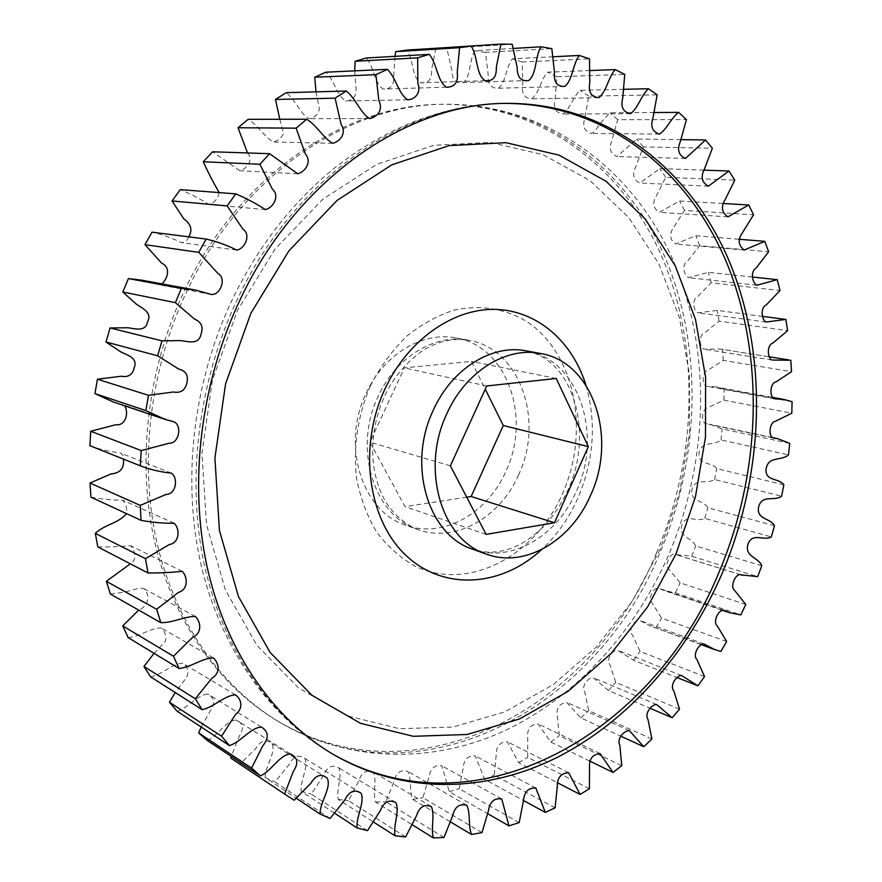 <?xml version="1.0" encoding="UTF-8"?>
<svg xmlns="http://www.w3.org/2000/svg" width="882" height="882" viewBox="0 0 882 882"><rect width="100%" height="100%" fill="white"/><g stroke="black" fill="none" stroke-linecap="round" stroke-linejoin="round"><path stroke-width="0.66" stroke-dasharray="4.41 3.31" d="M366.206 393.196C383.846 354.233 422.754 331.147 455.917 337.916C506.952 345.976 531.813 417.407 505.86 471.308C487.481 513.71 442.621 539.045 405.488 525.121C362.072 511.527 340.871 444.815 366.206 393.196M656.473 553.047C593.829 706.262 417.792 805.057 276.22 720.208C218.934 685.7 173.081 621.634 154.57 541.372C136.456 461.054 147.448 367.485 185.308 288.855C239.54 174.768 346.35 104.054 442.147 104.285C541.702 103.723 623.982 168.539 662.426 258.04C700.54 348.269 696.989 459.015 656.473 553.047M188.781 236.85C187.326 240.621 184.867 242.55 181.394 242.627C172.089 238.008 162.288 234.524 152.002 232.164M161.935 283.883L157.415 284.434L142.222 280.244M113.216 401.949L124.527 405.753M89.92 445.686C99.655 449.357 109.611 451.727 119.798 452.797C122.444 453.91 123.645 456.005 123.436 459.081M90.912 497.15C101.518 499.168 112.113 500.182 122.708 500.182C125.883 503.589 127.118 508.054 126.435 513.578M97.814 546.917C108.971 547.105 119.93 546.697 130.679 545.682C134.593 549.718 137.757 560.059 130.371 563.818M110.36 594.027L124.836 592.12L139.003 588.162L143.579 588.503C150.756 594.711 148.738 606.088 138.683 610.112M128.144 637.587C139.565 636.705 150.491 627.94 161.064 627.907C165.088 631.49 166.555 635.933 165.463 641.269L154.063 653.33M150.624 676.869C162.012 674.697 172.155 663.496 182.695 663.275C187.965 666.968 189.211 671.764 186.444 677.641L175.209 692.524M177.216 711.3C188.384 707.86 197.425 694.52 207.92 694.09C214.205 697.651 215.285 702.711 211.184 709.271L201.206 727.033M207.259 740.45C218.052 735.842 225.737 720.561 236.2 720.032C243.178 723.229 244.215 728.587 239.309 736.117L231.249 756.425M294.213 800.206L240.069 764.033L255.978 748.278C260.929 740.307 266.276 738.774 272.031 743.669C276.286 752.941 264.975 766.271 265.151 777.549L296.363 798.298M330.122 818.463L274.975 781.926L289.241 764.407C293.474 756.161 298.722 754.176 304.963 758.443C308.634 767.461 300.101 780.625 301.159 791.308L334.73 813.292M367.474 830.668L311.324 794.109L323.683 775.267C327.145 766.844 332.194 764.363 338.831 767.836C342.558 776.381 336.174 789.423 338.137 799.401L373.56 822.068M405.621 836.941L348.467 800.669L358.831 780.835C361.543 772.312 366.372 769.391 373.307 772.092C377.077 780.195 372.744 792.797 375.5 802.003L412.368 824.868M443.977 837.492L385.831 801.782L394.122 781.276C396.117 772.731 400.693 769.435 407.848 771.364C411.707 779.038 409.237 790.945 412.699 799.335L450.625 821.991M481.98 832.608L422.897 797.692L429.082 776.822C430.383 768.332 434.672 764.683 441.97 765.874L449.236 791.661L487.834 813.755M519.167 822.608L459.169 788.706L463.259 767.759C463.888 759.369 467.89 755.422 475.255 755.918L484.681 779.335L523.511 800.514M555.098 807.857L494.24 775.146L496.235 754.386C496.246 746.139 499.94 741.938 507.337 741.784L518.649 762.676L557.215 782.621M589.408 788.751L527.734 757.351L527.69 737.043C527.094 728.973 530.49 724.552 537.877 723.802L550.798 742.071L589.419 760.912M621.755 765.664L559.331 735.72L557.292 716.074C556.145 708.191 559.232 703.604 566.575 702.315L580.83 717.882L620.542 736.073M651.886 739.006L588.746 710.605L584.766 691.841C580.819 686.295 588.206 677.244 593.189 677.663L608.514 690.496L650.255 708.356M679.548 709.172L615.724 682.392L609.881 664.675C605.504 659.835 612.582 649.593 617.521 650.21L633.607 660.265L677.045 677.541M704.531 676.549L640.078 651.445L632.416 634.952C627.73 630.762 634.434 619.296 639.406 620.3L649.847 625.735L720.837 651.434M726.669 641.523L661.61 618.15L652.151 603.012C647.311 599.33 653.628 586.629 658.744 588.283L664.003 590.532L675.336 592.803L740.814 614.908M745.797 604.468L680.165 582.848L668.92 569.21C664.036 565.726 670.077 551.989 675.447 554.48L691.653 556.288L757.682 576.619M761.783 565.759L695.611 545.925C692.26 537.579 678.236 537.281 681.797 525.154C686.218 513.346 697.254 522.596 704.773 518.395L771.309 536.929M774.506 525.749L707.827 507.723C703.693 500.061 689.526 501.792 692.017 489.422C695.391 477.239 707.375 484.692 714.585 479.499L781.606 496.224M783.855 484.824L716.713 468.607C711.84 461.694 697.684 465.453 699.073 452.962C701.388 440.526 714.166 446.094 721.002 439.953L788.464 454.869M789.743 443.348L722.16 428.939L710.043 424.319L706.107 423.724C700.639 422.798 701.852 408.344 707.86 407.705L723.924 400.119L791.793 413.228M792.08 401.696L724.111 389.094L716.019 386.889L706.592 386.206C701.653 384.728 701.962 371.135 708.07 370.076L723.295 360.385L791.529 371.686M790.812 360.264L720.484 349.096L703.847 349.118C699.217 347.265 698.555 334.554 704.762 332.834L719.062 321.125L787.604 330.651M762.787 316.406L717.253 310.409L697.783 312.801C693.252 310.718 691.72 298.877 697.927 296.363L711.19 282.769L779.986 290.542M752.379 277.025L708.356 272.362L688.335 277.632C683.793 275.427 681.444 264.446 687.574 261.083L699.658 245.714L768.63 251.778M738.752 239.231L695.821 235.748L675.502 243.994C669.614 239.463 669.019 233.939 673.727 227.413L684.476 210.412L753.559 214.811M722.744 203.477L679.636 201.008L659.306 212.319C653.099 208.273 652.14 202.772 656.44 195.793L665.701 177.326L734.783 180.137M703.847 170.138L659.879 168.616L639.803 183.037C633.287 179.542 631.953 174.096 635.79 166.676L643.397 146.919L712.369 148.242M681.069 139.643L636.617 139.036L617.113 156.588C610.3 153.722 608.569 148.363 611.899 140.525L617.698 119.687L686.439 119.632M654.356 112.51L610.013 112.775L601.811 121.507L594.556 131.661L591.381 133.447C584.303 131.264 582.164 126.049 584.931 117.791L588.779 96.127L657.156 94.848M623.949 89.303L580.246 90.317C573.146 96.524 570.103 109.07 562.815 114.043C555.528 112.609 552.959 107.582 555.131 98.971L556.884 76.734L624.754 74.408M590.124 70.549L547.579 72.17C540.743 79.446 539.134 93.448 531.692 98.828C524.25 98.2 521.273 93.415 522.761 84.485L522.32 62.005L589.518 58.84M553.168 56.768L512.332 58.807C505.893 67.142 506.003 82.423 498.363 88.222C490.833 88.465 487.437 83.988 488.198 74.805L485.475 52.38L551.845 48.631M513.379 48.433L474.935 50.682C468.992 60.031 471.12 76.502 463.182 82.61C455.663 83.724 451.893 79.612 451.86 70.262L446.821 48.289L512.188 44.243M435.851 48.267L431.552 70.031C431.982 79.391 428.387 83.647 420.769 82.798C411.696 77.517 413.669 59.689 406.9 50.076M394.96 56.349L393.659 77.23C394.067 85.411 390.55 89.336 383.13 89.016C374.332 83.305 373.946 66.878 366.339 57.992M354.729 70.858L356.152 90.074C355.931 96.998 352.458 100.625 345.722 100.967C336.77 95.443 334.322 80.141 325.844 72.192M315.988 91.849L319.394 108.872C318.082 114.506 314.587 117.769 308.876 118.673C299.792 113.282 295.404 99.578 286.187 92.676M279.792 119.268L283.651 133.689C281.226 137.945 277.797 140.723 273.343 142.035C264.126 136.831 257.974 125.035 248.162 119.324M247.533 152.961C253.983 160.281 246.365 169.168 239.805 170.777L212.595 151.792M219.21 192.596C217.81 198.803 214.392 202.761 208.968 204.503C199.916 198.825 190.358 193.864 180.292 189.63M446.821 48.289L435.873 48.19M485.475 52.38L474.935 50.682M522.32 62.005L512.332 58.807M556.884 76.734L547.579 72.17M588.779 96.127L580.246 90.317M617.698 119.687L610.013 112.775M643.397 146.919L636.617 139.036M665.701 177.326L659.879 168.616M684.476 210.412L679.636 201.008M699.658 245.714L695.821 235.748M711.19 282.769L708.356 272.362M719.062 321.125L717.253 310.409M723.295 360.385L722.49 349.448M723.924 400.119L724.111 389.094M721.002 439.953L722.16 428.939M714.585 479.499L716.713 468.607M704.773 518.395L707.827 507.723M691.653 556.288L695.611 545.925M675.336 592.803L680.165 582.848M655.932 627.576L661.61 618.15M633.607 660.265L640.078 651.445M608.514 690.496L615.724 682.392M580.83 717.882L588.746 710.605M550.798 742.071L559.331 735.72M518.649 762.676L527.734 757.351M484.681 779.335L494.24 775.146M449.236 791.661L459.169 788.706M412.699 799.335L422.897 797.692M375.5 802.003L385.831 801.782M338.137 799.401L348.467 800.669M301.159 791.308L311.324 794.109M265.151 777.549L274.975 781.926M231.018 758.244L240.069 764.033M466.721 497.194L405.036 506.643L369.933 442.169L404.287 367.882L471.451 361.4L485.243 389.194M556.233 378.488L471.451 361.4M486.721 385.963L404.287 367.882M450.371 465.828L369.933 442.169M486.114 534.393L405.036 506.643M472.785 549.243C510.91 563.543 557.115 536.289 576.299 491.406C603.343 434.341 578.603 359.139 526.234 350.871C575.34 360.683 593.751 435.598 567.699 490.491C561.327 504.151 553.389 516.069 543.907 526.256C529.288 540.247 520.468 544.47 513.269 547.513C499.069 553.047 485.574 553.62 472.785 549.243M585.924 385.158C596.651 422.665 593.928 460.404 577.765 498.374C568.813 518.384 556.774 535.451 541.636 549.574M330.43 752.732L329.063 751.916C270.289 716.515 223.179 649.714 204.437 565.285C186.091 480.778 198.009 381.796 237.71 298.557C294.599 177.745 405.522 103.084 503.776 103.415L505.375 103.403M187.734 289.307C149.797 368.158 138.75 461.97 156.886 542.485C175.408 622.935 221.327 687.133 278.679 721.685C420.438 806.633 596.662 707.507 659.405 553.962C699.977 459.72 703.571 348.765 665.469 258.349C627.036 168.649 544.701 103.69 445.024 104.252C349.107 104.01 242.098 174.912 187.734 289.307M660.276 549.122L632.151 601.381L596.067 647.234L553.146 684.719L504.791 711.917L452.786 727.077L399.292 728.697L346.869 715.721L298.392 687.773L256.938 645.359L225.45 590.102L206.531 524.79L201.945 453.282L212.419 380.241L237.401 310.585L275.085 249L322.713 199.343L376.846 164.317L433.845 145.298L490.282 142.399L543.136 154.714L589.981 180.578L629.02 217.854L659.03 264.181L679.272 317.134L689.426 374.354L689.459 433.536L679.592 492.498L660.276 549.122M370.473 385.655C357.695 415.797 353.032 446.601 356.504 478.066C360.363 497.977 367.055 515.926 376.581 531.934C387.485 546.399 400.252 557.777 414.86 566.046C468.166 591.976 535.109 556.366 562.385 493.909C590.356 431.794 575.329 352.833 526.124 321.136C504.372 308.402 480.492 304.698 454.473 310.034C437.549 315.436 421.53 324.245 406.404 336.461C392.203 350.463 380.219 366.857 370.473 385.655M518.55 474.924C500.028 517.778 454.914 543.455 417.583 529.454C373.957 515.816 352.701 448.42 378.268 396.216C396.062 356.802 435.234 333.44 468.562 340.243C519.851 348.346 544.701 420.46 518.55 474.924M506.963 103.37L503.776 103.415C444.12 104.76 387.363 126.567 333.517 168.815C291.92 202.992 258.283 246.365 232.583 298.932C194.36 379.139 182.365 473.733 199.299 556.619C216.002 639.196 265.493 714.442 329.063 751.916L331.797 753.559M276.22 720.208L278.679 721.685C350.165 764.021 435.41 763.437 506.577 729.8C577.831 695.512 635.128 631.303 668.435 555.384C708.808 461.33 712.083 350.782 672.977 260.047C633.728 170.028 547.987 103.536 445.024 104.252L442.147 104.285M455.917 337.916L468.562 340.243C454.583 338.225 441.386 340.529 428.961 347.144C419.942 350.672 396.029 370.197 384.508 396.437C374.431 419.104 370.804 442.114 373.604 465.464C375.478 478.231 379.051 489.51 384.298 499.311C390.671 511.141 404.044 524.305 417.583 529.454L405.488 525.121M236.652 250.08L181.394 242.627M211.471 294.489L157.415 284.434M173.6 421.706L121.661 404.276M171.395 473.127L119.798 452.797M174.151 523.269L122.708 500.182M182.177 571.327L130.679 545.682M195.341 616.452L143.579 588.503M213.257 657.862L161.064 627.907M235.483 694.895L182.695 663.275M261.414 727.044L207.92 694.09M290.487 753.956L236.2 720.032M327.332 778.299L272.031 743.669M361.168 793.315L304.963 758.443M395.952 802.653L338.831 767.836M431.331 806.567L373.307 772.092M466.765 805.266L407.848 771.364M501.748 798.982L441.97 765.874M535.859 788.045L475.255 755.918M568.725 772.764L507.337 741.784M600.003 753.515L537.877 723.802M629.406 730.649L566.575 702.315M656.693 704.542L593.189 677.663M681.654 675.546L617.521 650.21M700.837 644.499L649.847 625.735M704.134 644.036L639.406 620.3M721.95 610.157L664.003 590.532M724.034 610.377L658.744 588.283M740.648 574.744L676.681 554.899M741.266 574.899L675.447 554.48M773.536 438.023L706.107 423.724M771.971 437.439L710.043 424.319M774.363 398.796L706.592 386.206M771.948 397.242L716.019 386.889M771.926 360.021L703.847 349.118M769.06 356.78L720.484 349.096M766.116 322.04L697.783 312.801M756.855 285.25L688.335 277.632M744.132 250.047L675.502 243.994M727.959 216.862L659.306 212.319M708.389 186.168L639.803 183.037M685.523 158.418L617.113 156.588M659.482 134.097L591.381 133.447M630.498 113.69L562.815 114.043M598.801 97.659L531.692 98.828M564.767 86.458L498.363 88.222M528.726 80.505L463.182 82.61M485.144 80.659L420.769 82.798M446.358 87.208L383.13 89.016M407.716 99.82L345.722 100.967M369.536 118.563L308.876 118.673M332.624 143.303L273.343 142.035M297.697 173.787L239.805 170.777M265.504 209.585L208.968 204.503"/><path stroke-width="1.32" d="M446.987 413.404C465.674 371.465 506.257 346.472 540.446 353.484C593.068 361.796 617.764 437.759 590.499 495.452C571.15 540.842 524.691 568.482 486.39 554.117C441.595 540.214 420.152 468.992 446.987 413.404M722.049 573.598C687.629 652.989 629.296 720.429 557.898 757.054C486.544 792.918 402.732 795.41 331.797 753.559C272.946 718.113 225.781 651.17 207.027 566.52C188.66 481.804 200.633 382.545 240.422 299.053C297.454 177.899 408.587 103.029 506.963 103.37C609.23 102.852 692.491 171.13 730.726 264.809C768.608 359.283 763.966 474.946 722.049 573.598M198.77 252.351L206.156 239.066C216.84 241.536 227.005 245.207 236.652 250.08C244.601 249.154 251.59 234.821 242.859 229.055L227.159 205.914L235.814 193.864C246.254 198.34 256.144 203.588 265.504 209.585C273.155 207.887 280.244 195.837 272.262 188.935L259.881 164.261L269.594 153.689L297.697 173.787C305.227 171.858 312.294 161.759 305.271 153.821L296.143 128.166L306.693 119.235C316.814 125.299 323.121 137.79 332.624 143.303C340.121 141.55 346.99 133.028 341.08 124.274L335.105 98.178L346.24 91.011C355.733 98.321 360.187 112.841 369.536 118.563C377.044 117.328 383.582 109.996 378.874 100.691L375.886 74.672L387.385 69.336C396.084 77.781 398.499 93.966 407.716 99.82C415.202 99.379 421.309 92.864 417.859 83.305L417.649 57.837L429.269 54.364C437.053 63.791 437.34 81.155 446.358 87.208C454.803 87.274 458.42 82.28 457.24 72.214L459.588 47.694L471.12 46.062C478.022 56.239 475.861 75.069 485.144 80.659C492.983 81.563 496.709 77.054 496.334 67.142L500.932 44.111L512.188 44.243L517.194 67.451C517.161 77.329 520.997 81.673 528.726 80.505C536.929 74.066 534.856 56.68 541.041 46.812L551.845 48.631L554.447 72.291C553.598 81.982 557.038 86.701 564.767 86.458C572.639 80.35 572.65 64.232 579.32 55.456L589.518 58.84L589.782 82.533C588.184 91.949 591.194 96.987 598.801 97.659C606.463 91.993 608.216 77.241 615.261 69.59L624.754 74.408L622.758 97.814C620.487 106.887 623.056 112.179 630.498 113.69C637.973 108.453 641.192 95.256 648.491 88.729L657.156 94.848L653.044 117.648C650.144 126.324 652.294 131.804 659.482 134.097C666.825 129.334 671.235 117.758 678.666 112.367L686.439 119.632L680.353 141.539C676.88 149.786 678.611 155.408 685.523 158.418L705.545 139.962L712.369 148.242L704.453 169.002C700.473 176.786 701.796 182.519 708.389 186.168L728.94 171.009L734.783 180.137L725.202 199.53C720.77 206.862 721.685 212.639 727.959 216.862L748.73 204.966L753.559 214.811L742.479 232.661C737.639 239.518 738.19 245.317 744.132 250.047L764.826 241.348L768.63 251.778L756.227 267.919C749.987 271.458 752.269 282.957 756.855 285.25L777.218 279.66L779.986 290.542L766.414 304.83C760.086 307.487 761.541 319.879 766.116 322.04L785.873 319.438L787.604 330.651L773.007 342.977C766.701 344.807 767.252 358.103 771.926 360.021L790.812 360.264L791.529 371.686L776.017 381.917C769.81 383.064 769.38 397.286 774.363 398.796L783.911 399.458L792.08 401.696L791.793 413.228L775.454 421.265C769.358 421.971 768.002 437.097 773.536 438.023L777.516 438.619L789.743 443.348L788.464 454.869C781.496 461.33 768.597 455.619 766.138 468.64C764.617 481.704 778.993 477.658 783.855 484.824L781.606 496.224C774.253 501.704 762.191 494.03 758.652 506.786C756.017 519.741 770.383 517.789 774.506 525.749L771.309 536.929C763.658 541.383 752.567 531.835 747.98 544.205C744.254 556.917 758.465 557.082 761.783 565.759L757.682 576.619L741.266 574.899C735.853 572.352 729.601 586.762 734.53 590.345L745.797 604.468L740.814 614.908L729.348 612.67L724.034 610.377C718.863 608.701 712.336 622.053 717.22 625.834L726.669 641.523L720.837 651.434L714.674 649.593L704.134 644.036C699.095 643.044 692.194 655.106 696.901 659.427L704.531 676.549L697.894 685.832L681.654 675.546C676.637 674.962 669.361 685.744 673.76 690.749L679.548 709.172L672.15 717.728L656.693 704.542C651.633 704.156 644.036 713.725 648.005 719.458L651.886 739.006L643.783 746.723L629.406 730.649C624.247 730.329 616.419 738.719 619.837 745.169L621.755 765.664L613.012 772.423L600.003 753.515C592.472 754.419 588.978 759.082 589.518 767.516L589.408 788.751L580.091 794.45L568.725 772.764C561.173 773.051 557.369 777.494 557.303 786.127L555.098 807.857L545.297 812.399L535.859 788.045C528.329 787.637 524.206 791.838 523.5 800.624L519.167 822.608L508.98 825.872L501.748 798.982C494.284 797.857 489.863 801.738 488.474 810.646L481.98 832.608L471.528 834.482C468.033 825.761 470.668 813.237 466.765 805.266C459.445 803.348 454.737 806.887 452.631 815.861L443.977 837.492L433.371 837.9C430.603 828.286 435.146 815.012 431.331 806.567C424.231 803.855 419.259 806.986 416.403 815.971L405.621 836.941L395.015 835.783C393.074 825.343 399.722 811.561 395.952 802.653C389.149 799.103 383.946 801.793 380.318 810.69L367.474 830.668L357.023 827.889C356.008 816.688 364.883 802.73 361.168 793.315C354.762 788.927 349.349 791.099 344.939 799.82L330.122 818.463L320.012 814.02C319.901 802.157 331.654 787.968 327.332 778.299C321.423 773.227 315.888 774.925 310.74 783.381L294.213 800.206L284.621 794.076L293.188 771.673C298.744 763.338 297.851 757.44 290.487 753.956C279.682 754.672 271.634 770.868 260.444 775.884L251.568 768.09L262.792 745.819C269.153 737.87 268.69 731.608 261.414 727.044C250.543 727.639 241.106 741.828 229.518 745.61L221.558 736.216L235.472 714.563C243.608 708.301 241.591 699.305 235.483 694.895C224.557 695.27 213.973 707.221 202.143 709.668L195.297 698.776L211.889 678.225C220.919 672.889 219.023 662.878 213.257 657.862C202.287 658.016 190.898 667.42 179.024 668.49L173.467 656.241L192.64 637.3C202.375 633.122 200.887 621.832 195.341 616.452C184.349 616.342 172.519 623.001 160.789 622.659L156.687 609.264L178.296 592.472C188.494 589.617 187.767 576.762 182.177 571.327C170.998 572.506 159.609 573.057 147.989 572.98L145.475 558.659L169.333 544.536C179.752 543.069 180.082 528.439 174.151 523.269C163.126 523.368 152.101 522.387 141.065 520.347L140.238 505.397L166.136 494.438C176.543 494.251 178.197 477.614 171.395 473.127C160.789 472.079 150.436 469.654 140.315 465.828L141.208 450.559L169.124 443.249C179.289 443.767 182.354 424.683 173.6 421.706L164.813 419.303L145.85 410.571L148.485 395.312L173.335 392.005C180.711 393.35 185.22 390.307 186.863 382.876C188.649 375.478 185.915 370.87 178.649 369.04L157.624 355.788L161.957 340.86L180.601 340.573C188.064 341.422 198.935 345.204 200.997 334.157C203.577 327.024 201.416 321.985 194.503 319.075L175.397 302.658L181.328 288.403L195.694 290.112L211.471 294.489C220.136 295.316 226.994 278.271 217.931 273.475L198.77 252.351L144.979 244.667L161.66 263.156C170.777 267.103 168.021 278.282 161.935 283.883M227.159 205.914L172.034 200.964L183.886 218.945C191.041 224.039 192.673 230.004 188.781 236.85M144.979 244.667L152.002 232.164L206.156 239.066M195.694 290.112L142.222 280.244L128.408 278.591L181.328 288.403M175.397 302.658L122.785 291.997L136.324 304.136C142.311 308.314 152.553 312.57 147.548 321.809C145.629 332.227 135.155 328.6 127.978 327.773L110.074 327.95L161.957 340.86M157.624 355.788L105.983 341.995L120.944 351.962C127.416 355.203 138.165 357.894 134.207 367.706C132.675 374.707 128.353 377.551 121.253 376.239L97.417 379.216L148.485 395.312M145.85 410.571L94.958 393.593L113.216 401.949L164.813 419.303M124.527 405.753C129.147 412.17 125.74 426.293 115.829 424.716L90.703 431.276L141.208 450.559M140.315 465.828L89.92 445.686L90.703 431.276M123.436 459.081C124.417 468.221 120.283 473.171 111.011 473.932L90.03 483.027L140.238 505.397M141.065 520.347L90.912 497.15L90.03 483.027M126.435 513.578C119.037 523.191 104.583 524.426 95.322 533.367L145.475 558.659M147.989 572.98L97.814 546.917L95.322 533.367M130.371 563.818L106.347 581.304L156.687 609.264M160.789 622.659L110.36 594.027L106.347 581.304M138.683 610.112L122.73 625.922L173.467 656.241M179.024 668.49L128.144 637.587L122.73 625.922M154.063 653.33L143.964 666.461L195.297 698.776M202.143 709.668L150.624 676.869L143.964 666.461M175.209 692.524L169.487 702.281L221.558 736.216M229.518 745.61L177.216 711.3L169.487 702.281M201.206 727.033L198.637 732.92L251.568 768.09M260.444 775.884L207.259 740.45L198.637 732.92M231.249 756.425L230.753 758.068L284.621 794.076M296.363 798.298L320.012 814.02M334.73 813.292L357.023 827.889M373.56 822.068L395.015 835.783M412.368 824.868L433.371 837.9M450.625 821.991L471.528 834.482M487.834 813.755L508.98 825.872M523.511 800.514L545.297 812.399M557.215 782.621L580.091 794.45M589.419 760.912L613.012 772.423M620.542 736.073L643.783 746.723M650.255 708.356L672.15 717.728M677.045 677.541L697.894 685.832M785.873 319.438L762.787 316.406M777.218 279.66L752.379 277.025M764.826 241.348L738.752 239.231M748.73 204.966L722.744 203.477M728.94 171.009L703.847 170.138M705.545 139.962L681.069 139.643M678.666 112.367L654.356 112.51M648.491 88.729L623.949 89.303M615.261 69.59L590.124 70.549M579.32 55.456L553.168 56.768M541.041 46.812L513.379 48.433M500.932 44.111L435.851 48.267M459.588 47.694L395.698 51.641L406.9 50.076L471.12 46.062M395.698 51.641L394.96 56.349M417.649 57.837L355.093 61.288L366.339 57.992L429.269 54.364M355.093 61.288L354.729 70.858M375.886 74.672L314.753 77.23L325.844 72.192L387.385 69.336M314.753 77.23L315.988 91.849M335.105 98.178L275.46 99.446L286.187 92.676L346.24 91.011M275.46 99.446L279.792 119.268M296.143 128.166L238.041 127.747L248.162 119.324L306.693 119.235M238.041 127.747L247.533 152.961M259.881 164.261L203.301 161.759L212.595 151.792L269.594 153.689M203.301 161.759C208.163 172.563 213.477 182.839 219.21 192.596M172.034 200.964L180.292 189.63L235.814 193.864M97.417 379.216L94.958 393.593M110.074 327.95L105.983 341.995M128.408 278.591L122.785 291.997M485.243 389.194L503.269 425.488L471.142 496.511L466.721 497.194M450.371 465.828L486.721 385.963L556.233 378.488L588.327 446.634L554.48 522.739L486.114 534.393L450.371 465.828M554.48 522.739L471.142 496.511M588.327 446.634L503.269 425.488M540.446 353.484L526.234 350.871C492.211 343.892 451.893 368.566 433.382 410.009C406.8 464.913 428.211 535.385 472.785 549.243L486.39 554.117M541.636 549.574C501.781 586.673 444.175 591.337 406.15 555.572C367.981 520.171 357.717 447.24 384.883 389.149C407.572 340.209 452.653 308.634 494.725 309.373C536.873 310.144 572.396 341.279 585.924 385.158M250.874 313.253L225.583 383.89L214.91 457.945L219.431 530.402L238.427 596.519L270.09 652.404L311.809 695.214L360.584 723.35L413.327 736.305L467.151 734.486L519.465 718.984L568.107 691.334L611.292 653.308L647.62 606.86L675.965 553.984L695.468 496.698L705.479 437.086L705.578 377.253L695.501 319.416L675.292 265.868L645.249 219.023L606.099 181.317L559.056 155.144L505.915 142.675L449.114 145.618L391.663 164.901L337.067 200.423L288.976 250.786L250.874 313.253M505.375 103.403C607.103 103.602 689.746 171.869 727.694 265.217C765.267 359.349 760.582 474.428 718.852 572.594C654.301 732.17 475.696 838.121 330.43 752.732M714.674 649.593L700.837 644.499M729.348 612.67L721.95 610.157M742.512 575.318L740.648 574.744M777.516 438.619L771.971 437.439M783.911 399.458L771.948 397.242M788.784 359.911L769.06 356.78M284.754 794.164L230.886 758.156"/></g></svg>
